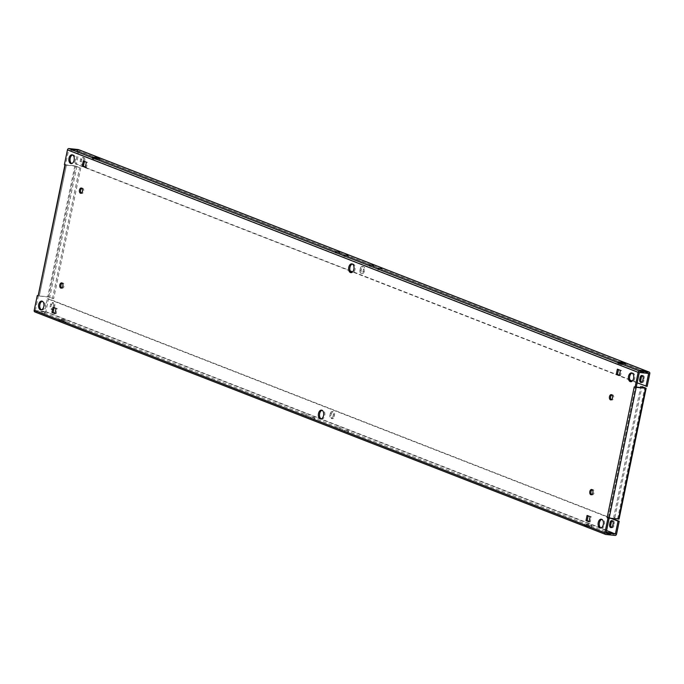 <?xml version="1.0" encoding="UTF-8"?>
<svg xmlns="http://www.w3.org/2000/svg" width="684" height="684" viewBox="0 0 684 684"><rect width="100%" height="100%" fill="white"/><g stroke="black" fill="none" stroke-linecap="round" stroke-linejoin="round"><path stroke-width="0.51" stroke-dasharray="3.42 2.56" d="M72.598 154.977A4.412 2.668 96 0 1 73.188 154.926A4.412 2.668 96 0 1 75.274 160.312A4.412 2.668 96 0 1 72.273 163.707A4.412 2.668 96 0 1 71.7 163.536M81.832 188.271A2.651 1.599 96 0 1 82.431 188.143A2.651 1.599 96 0 1 83.679 191.375A2.651 1.599 96 0 1 81.883 193.418A2.651 1.599 96 0 1 81.319 193.17M611.838 394.882A2.651 1.599 96 0 1 612.436 394.762A2.651 1.599 96 0 1 613.685 397.985A2.651 1.599 96 0 1 611.889 400.029A2.651 1.599 96 0 1 611.325 399.781M352.354 264.033A4.412 2.668 96 0 1 352.944 263.981A4.412 2.668 96 0 1 355.03 269.368A4.412 2.668 96 0 1 352.021 272.762A4.412 2.668 96 0 1 351.456 272.6M632.101 373.088A4.412 2.668 96 0 1 632.7 373.045A4.412 2.668 96 0 1 634.778 378.423A4.412 2.668 96 0 1 631.777 381.826A4.412 2.668 96 0 1 631.204 381.655M41.408 309.809A4.412 2.668 -84 0 0 41.98 309.98A4.412 2.668 -84 0 0 44.982 306.586A4.412 2.668 -84 0 0 42.895 301.199A4.412 2.668 -84 0 0 42.305 301.251M61.671 288.015A2.651 1.599 -84 0 0 62.235 288.263A2.651 1.599 -84 0 0 64.04 286.22A2.651 1.599 -84 0 0 62.791 282.996A2.651 1.599 -84 0 0 62.184 283.116M591.677 494.635A2.651 1.599 -84 0 0 592.241 494.874A2.651 1.599 -84 0 0 594.045 492.839A2.651 1.599 -84 0 0 592.797 489.607A2.651 1.599 -84 0 0 592.19 489.727M321.164 418.873A4.412 2.668 -84 0 0 321.728 419.036A4.412 2.668 -84 0 0 324.738 415.641A4.412 2.668 -84 0 0 322.651 410.255A4.412 2.668 -84 0 0 322.061 410.306M600.911 527.928A4.412 2.668 -84 0 0 601.484 528.091A4.412 2.668 -84 0 0 604.485 524.696A4.412 2.668 -84 0 0 602.407 519.318A4.412 2.668 -84 0 0 601.809 519.361M348.199 430.715L344.548 430.125L348.199 430.715M347.908 432.143L344.257 431.553L347.908 432.143M381.45 270.154L377.799 269.564L381.45 270.154M339.726 427.406L336.075 426.816L339.726 427.406M339.426 428.834L335.776 428.244L339.426 428.834M372.977 266.854L369.326 266.264L372.977 266.854M610.085 534.281L605.921 533.606L610.085 534.281M643.635 372.293L639.463 371.626L643.635 372.293M314.289 417.488L310.639 416.907L314.289 417.488M313.999 418.924L310.348 418.334L313.999 418.924M347.54 256.936L343.89 256.346L347.54 256.936M305.816 414.188L302.166 413.598L305.816 414.188M305.517 415.615L301.866 415.026L305.517 415.615M339.067 253.627L335.416 253.046L339.067 253.627M44.092 312.092L39.928 311.425L44.092 312.092M43.802 313.52L39.629 312.853L43.802 313.52M77.343 151.54L73.171 150.865L77.343 151.54M618.464 369.616L621.576 370.497L620.516 375.644L619.413 375.208M609.042 518.164L617.618 518.823L613.719 517.301L640.592 387.546M606.067 533.024L35.371 310.553L606.067 533.024L35.371 310.553L38.441 295.693L37.868 295.633M64.373 164.724L66.382 165.177L39.287 296.027L47.76 296.668L53.677 298.643L48.615 297.001L39.287 296.027L66.391 165.177L75.702 166.161L79.609 167.674L52.506 298.523M79.609 167.674L74.855 165.827L65.536 164.853L68.622 149.993L639.318 372.472L68.614 150.001L77.933 150.976L648.612 373.447M636.282 387.093L635.393 386.999L636.231 387.324M589.121 521.482L590.224 521.909L591.292 516.771L588.172 515.89M55.045 313.281L56.148 313.717L57.217 308.569L54.096 307.689M84.389 161.415L87.501 162.296L86.441 167.443L85.338 167.016M84.807 160.723A2.651 1.599 -84 0 0 83.551 157.5A2.651 1.599 -84 0 0 81.755 159.534L81.396 161.253A2.651 1.599 -84 0 0 82.644 164.476A2.651 1.599 -84 0 0 84.448 162.441L84.807 160.723L83.636 160.603A2.651 1.599 -84 0 0 82.388 157.38A2.651 1.599 -84 0 0 80.584 159.415L80.233 161.133A2.651 1.599 -84 0 0 81.481 164.357A2.651 1.599 -84 0 0 83.286 162.322L84.448 162.441M647.141 386.426L76.437 163.946L79.105 151.104A1.479 1.163 -68.7 0 0 78.686 149.719M642.464 375.73A2.651 1.599 96 0 1 643.063 375.61A2.651 1.599 96 0 1 644.311 378.842L643.96 380.552A2.651 1.599 96 0 1 642.156 382.595A2.651 1.599 96 0 1 641.592 382.347M361.503 268.598L361.152 270.308A2.651 1.599 96 0 0 362.4 273.54A2.651 1.599 96 0 0 364.204 271.497L364.555 269.787A2.651 1.599 96 0 0 363.307 266.555A2.651 1.599 96 0 0 361.503 268.598L360.34 268.47L359.989 270.189L361.152 270.308M83.636 160.603L83.286 162.322M350.157 270.984L75.274 163.827L77.933 150.976L648.629 373.447L77.933 150.976M637.155 382.869L632.307 380.979M629.913 380.039L352.551 271.924M360.34 268.47A2.651 1.599 96 0 1 362.144 266.435A2.651 1.599 96 0 1 363.392 269.658L363.042 271.377A2.651 1.599 96 0 1 361.238 273.412A2.651 1.599 96 0 1 359.989 270.189M605.768 534.461L35.072 311.981L44.392 312.956A1.479 1.163 -68.7 0 0 45.854 311.647L48.513 298.797L612.052 518.481M54.395 307.569L54.746 305.859A2.651 1.599 96 0 0 53.497 302.627A2.651 1.599 96 0 0 51.702 304.671L51.343 306.381A2.651 1.599 96 0 0 52.591 309.613A2.651 1.599 96 0 0 54.395 307.569L53.232 307.449L53.583 305.731L54.746 305.859M611.539 527.484A2.651 1.599 -84 0 0 612.103 527.723A2.651 1.599 -84 0 0 613.899 525.688L614.258 523.97A2.651 1.599 -84 0 0 613.009 520.738A2.651 1.599 -84 0 0 612.402 520.866M334.151 416.624L334.502 414.914A2.651 1.599 -84 0 0 333.253 411.683A2.651 1.599 -84 0 0 331.449 413.726L331.099 415.436A2.651 1.599 -84 0 0 332.347 418.668A2.651 1.599 -84 0 0 334.151 416.624L332.98 416.505L333.339 414.795A2.651 1.599 -84 0 0 332.091 411.563A2.651 1.599 -84 0 0 330.286 413.598L331.449 413.726M35.371 310.553L44.682 311.528L47.35 298.677L610.88 518.352M53.232 307.449A2.651 1.599 96 0 1 51.428 309.484A2.651 1.599 96 0 1 50.18 306.261L50.531 304.542A2.651 1.599 96 0 1 52.335 302.508A2.651 1.599 96 0 1 53.583 305.731M330.286 413.598L329.927 415.316A2.651 1.599 -84 0 0 331.184 418.548A2.651 1.599 -84 0 0 332.98 416.505M634.222 386.87L636.137 387.315M37.851 295.727L38.441 295.693L65.219 165.058M587.308 526.526L591.506 526.971L588.454 525.782L584.256 525.338L587.308 526.526L587.599 525.098L591.797 525.543L588.744 524.354L584.546 523.91L587.599 525.098M65.903 322.07L62.851 320.882L58.653 320.445L61.705 321.634L65.903 322.07L66.203 320.642L63.15 319.454L58.952 319.018L62.005 320.206L66.203 320.642M620.85 364.546L625.048 364.982L621.995 363.794L617.797 363.358L620.85 364.546L621.149 363.118M99.454 160.09L96.401 158.902L92.203 158.457L95.256 159.646L99.454 160.09L99.744 158.662M76.437 163.946L75.274 163.827M44.691 311.519L606.571 530.57L44.691 311.519M48.513 298.797L47.35 298.677M66.391 165.177L39.287 296.027M608.298 517.839L635.393 386.999L608.298 517.839M645.876 388.093L618.781 518.942L613.719 517.301M614.882 517.42L641.977 386.58M48.607 297.001L75.71 166.161L48.607 297.001M80.772 167.802L53.677 298.643M92.203 158.457L92.494 157.029M95.256 159.646L95.546 158.218M96.401 158.902L96.521 158.32M58.653 320.445L58.952 319.018M62.851 320.882L63.15 319.454M61.705 321.634L62.005 320.206M621.995 363.794L622.115 363.221M617.797 363.358L618.097 361.93M625.048 364.982L625.347 363.555M588.454 525.782L588.744 524.354M591.506 526.971L591.797 525.543M584.256 525.338L584.546 523.91M591.292 516.771L590.121 516.651M588.24 515.582L587.069 515.462M590.224 521.909L589.061 521.789M56.148 313.717L54.985 313.588M57.217 308.569L56.045 308.45M54.164 307.381L52.993 307.261M621.576 370.497L620.414 370.377M618.524 369.309L617.361 369.189M620.516 375.644L619.353 375.516M84.448 161.108L83.286 160.988M86.441 167.443L85.278 167.323M87.501 162.296L86.338 162.176M649.8 373.575L79.105 151.104M45.854 311.647L616.549 534.119M74.855 165.827L47.76 296.668M617.609 518.823L644.713 387.973M44.392 312.956L615.087 535.435M76.873 166.28L49.778 297.13M50.531 304.542L51.702 304.671M50.18 306.261L51.343 306.381M613.095 523.85L614.258 523.97M612.736 525.56L613.899 525.688M333.339 414.795L334.502 414.914M329.927 415.316L331.099 415.436M80.584 159.415L81.755 159.534M80.233 161.133L81.396 161.253M643.148 378.722L644.311 378.842M642.789 380.432L643.96 380.552M363.392 269.658L364.555 269.787M363.042 271.377L364.204 271.497M73.188 154.926L72.025 154.806M82.431 188.143L81.268 188.023M612.436 394.762L611.274 394.634M352.944 263.981L351.781 263.862M632.7 373.045L631.529 372.917M42.895 301.199L41.733 301.08M62.791 282.996L61.628 282.877M592.797 489.607L591.634 489.488M322.651 410.255L321.489 410.135M602.407 519.318L601.245 519.19M344.257 431.553L344.548 430.125M377.799 269.564L378.098 268.137M335.776 428.244L336.075 426.816M369.326 266.264L369.616 264.836M605.921 533.606L606.212 532.178M639.463 371.626L639.762 370.198M310.348 418.334L310.639 416.907M343.89 256.346L344.189 254.918M301.866 415.026L302.166 413.598M335.416 253.046L335.707 251.618M39.629 312.853L39.928 311.425M73.171 150.865L73.47 149.437M52.335 302.508L53.497 302.627M51.428 309.484L52.591 309.613M611.838 520.618L613.009 520.738M610.932 527.603L612.103 527.723M331.184 418.548L332.347 418.668M332.091 411.563L333.253 411.683M82.388 157.38L83.551 157.5M81.481 164.357L82.644 164.476M640.994 382.476L642.156 382.595M641.9 375.49L643.063 375.61M362.144 266.435L363.307 266.555M361.238 273.412L362.4 273.54M77.788 151.822L78.079 150.394M44.238 313.802L44.537 312.374M339.452 253.875L339.743 252.447M305.902 415.863L306.201 414.436M347.925 257.184L348.224 255.756M314.383 419.164L314.674 417.736M644.071 372.575L644.371 371.147M610.53 534.563L610.829 533.135M373.361 267.093L373.652 265.666M339.811 429.082L340.11 427.654M381.834 270.402L382.134 268.974M348.293 432.382L348.583 430.954M601.484 528.091L600.321 527.971M321.728 419.036L320.565 418.916M592.241 494.874L591.079 494.754M62.235 288.263L61.073 288.144M41.98 309.98L40.809 309.861M631.777 381.826L630.614 381.698M352.021 272.762L350.858 272.642M611.889 400.029L610.718 399.909M81.883 193.418L80.712 193.29M72.273 163.707L71.102 163.587"/><path stroke-width="1.03" d="M69.024 158.201A4.412 2.668 96 0 1 72.025 154.806A4.412 2.668 96 0 1 74.111 160.184A4.412 2.668 96 0 1 71.102 163.587A4.412 2.668 96 0 1 69.024 158.201M71.7 163.536A4.412 2.668 96 0 1 70.187 158.329A4.412 2.668 96 0 1 72.598 154.977M79.464 190.067A2.651 1.599 96 0 1 81.268 188.023A2.651 1.599 96 0 1 82.516 191.255A2.651 1.599 96 0 1 80.712 193.29A2.651 1.599 96 0 1 79.464 190.067M81.319 193.17A2.651 1.599 96 0 1 80.626 190.186A2.651 1.599 96 0 1 81.832 188.271M609.47 396.677A2.651 1.599 96 0 1 611.274 394.634A2.651 1.599 96 0 1 612.522 397.866A2.651 1.599 96 0 1 610.718 399.909A2.651 1.599 96 0 1 609.47 396.677M611.325 399.781A2.651 1.599 96 0 1 610.632 396.797A2.651 1.599 96 0 1 611.838 394.882M348.772 267.264A4.412 2.668 96 0 1 351.781 263.862A4.412 2.668 96 0 1 353.859 269.248A4.412 2.668 96 0 1 350.858 272.642A4.412 2.668 96 0 1 348.772 267.264M351.456 272.6A4.412 2.668 96 0 1 349.943 267.384A4.412 2.668 96 0 1 352.354 264.033M628.528 376.32A4.412 2.668 96 0 1 631.529 372.917A4.412 2.668 96 0 1 633.615 378.303A4.412 2.668 96 0 1 630.614 381.698A4.412 2.668 96 0 1 628.528 376.32M631.204 381.655A4.412 2.668 96 0 1 629.69 376.439A4.412 2.668 96 0 1 632.101 373.088M43.819 306.458A4.412 2.668 -84 0 0 41.733 301.08A4.412 2.668 -84 0 0 38.731 304.474A4.412 2.668 -84 0 0 40.809 309.861A4.412 2.668 -84 0 0 43.819 306.458M42.305 301.251A4.412 2.668 -84 0 0 39.894 304.602A4.412 2.668 -84 0 0 41.408 309.809M62.877 286.1A2.651 1.599 -84 0 0 61.628 282.877A2.651 1.599 -84 0 0 59.824 284.912A2.651 1.599 -84 0 0 61.073 288.144A2.651 1.599 -84 0 0 62.877 286.1M62.184 283.116A2.651 1.599 -84 0 0 60.987 285.031A2.651 1.599 -84 0 0 61.671 288.015M592.883 492.711A2.651 1.599 -84 0 0 591.634 489.488A2.651 1.599 -84 0 0 589.83 491.522A2.651 1.599 -84 0 0 591.079 494.754A2.651 1.599 -84 0 0 592.883 492.711M592.19 489.727A2.651 1.599 -84 0 0 590.993 491.651A2.651 1.599 -84 0 0 591.677 494.635M323.566 415.513A4.412 2.668 -84 0 0 321.489 410.135A4.412 2.668 -84 0 0 318.488 413.538A4.412 2.668 -84 0 0 320.565 418.916A4.412 2.668 -84 0 0 323.566 415.513M322.061 410.306A4.412 2.668 -84 0 0 319.65 413.658A4.412 2.668 -84 0 0 321.164 418.873M603.322 524.577A4.412 2.668 -84 0 0 601.245 519.19A4.412 2.668 -84 0 0 598.235 522.593A4.412 2.668 -84 0 0 600.321 527.971A4.412 2.668 -84 0 0 603.322 524.577M601.809 519.361A4.412 2.668 -84 0 0 599.406 522.713A4.412 2.668 -84 0 0 600.911 527.928M381.749 268.726L378.098 268.137L381.749 268.726M373.267 265.418L369.616 264.836L373.267 265.418M606.229 532.229L610.829 533.135L606.246 532.143M643.926 370.865L639.762 370.198L643.926 370.865M347.84 255.508L344.189 254.918L347.84 255.508M339.358 252.199L335.707 251.618L339.358 252.199M77.643 150.112L73.47 149.437L77.643 150.112M619.413 375.208L617.464 374.447L618.464 369.616M618.781 518.942L609.145 518.173L606.067 533.024L615.378 534.007L606.571 530.562L615.378 534.007L618.045 521.148L610.88 518.352M648.612 373.447L639.309 372.481L636.231 387.324L646.149 388.273L641.977 386.58L644.713 387.973L636.282 387.093M588.172 515.89L587.171 520.721L589.121 521.482M54.096 307.689L53.096 312.528L55.045 313.281M85.338 167.016L83.388 166.255L84.389 161.415M617.361 369.189L620.414 370.377L619.353 375.516L616.301 374.328L617.361 369.189M639.608 371.044L648.928 372.019L78.233 149.54L68.913 148.565L639.608 371.044A1.479 1.163 111.3 0 0 638.146 372.353L635.068 387.204L636.231 387.324L609.145 518.173L607.127 517.72L607.973 518.053L604.895 532.896A1.479 1.163 111.3 0 0 605.768 534.461L615.087 535.435A1.479 1.163 111.3 0 0 616.549 534.119L619.217 521.268L618.045 521.148M635.068 387.204L634.222 386.87L607.127 517.72M35.072 311.981A1.479 1.163 -68.7 0 1 34.2 310.425L37.278 295.573L38.124 295.907L65.219 165.058L64.373 164.724L67.451 149.882A1.479 1.163 -68.7 0 1 68.913 148.565M587.069 515.462L586.008 520.601L589.061 521.789L590.121 516.651L587.069 515.462M56.045 308.45L52.993 307.261L51.933 312.4L54.985 313.588L56.045 308.45M82.225 166.126L83.286 160.988L86.338 162.176L85.278 167.323L82.225 166.126L83.388 166.255M78.233 149.54A1.479 1.163 -68.7 0 1 78.472 149.599L649.167 372.079A1.479 1.163 111.3 0 1 649.8 373.575L647.141 386.426L637.155 382.869M641.592 382.347A2.651 1.599 96 0 1 640.908 379.363L641.259 377.654A2.651 1.599 96 0 1 642.464 375.73M648.629 373.447L645.97 386.306M632.307 380.979L629.913 380.039M352.551 271.924L350.157 270.984M639.737 379.244L640.096 377.525A2.651 1.599 96 0 1 641.9 375.49A2.651 1.599 96 0 1 643.148 378.722L642.789 380.432A2.651 1.599 96 0 1 640.994 382.476A2.651 1.599 96 0 1 639.737 379.244L640.908 379.363M612.052 518.481L619.217 521.268M612.402 520.866A2.651 1.599 -84 0 0 611.205 522.781L610.846 524.491A2.651 1.599 -84 0 0 611.539 527.484M610.043 522.661A2.651 1.599 -84 0 1 611.838 520.618A2.651 1.599 -84 0 1 613.095 523.85L612.736 525.56A2.651 1.599 -84 0 1 610.932 527.603A2.651 1.599 -84 0 1 609.683 524.371L610.043 522.661L611.205 522.781M609.042 518.164L607.973 518.053M38.124 295.907L64.929 164.947M37.868 295.633L37.278 295.573M625.347 363.555L622.295 362.366L618.097 361.93L621.149 363.118L625.347 363.555M96.692 157.474L92.494 157.029L95.546 158.218L99.744 158.662L96.692 157.474L96.521 158.32M640.592 387.546L640.814 386.451M622.115 363.221L622.295 362.366M587.171 520.721L586.008 520.601M53.096 312.528L51.933 312.4M617.464 374.447L616.301 374.328M638.146 372.353L67.451 149.882M34.2 310.425L604.895 532.896M618.464 519.147L645.559 388.307M609.683 524.371L610.846 524.491M640.096 377.525L641.259 377.654M605.528 534.401L34.833 311.921M646.149 388.273L619.054 519.122"/></g></svg>
